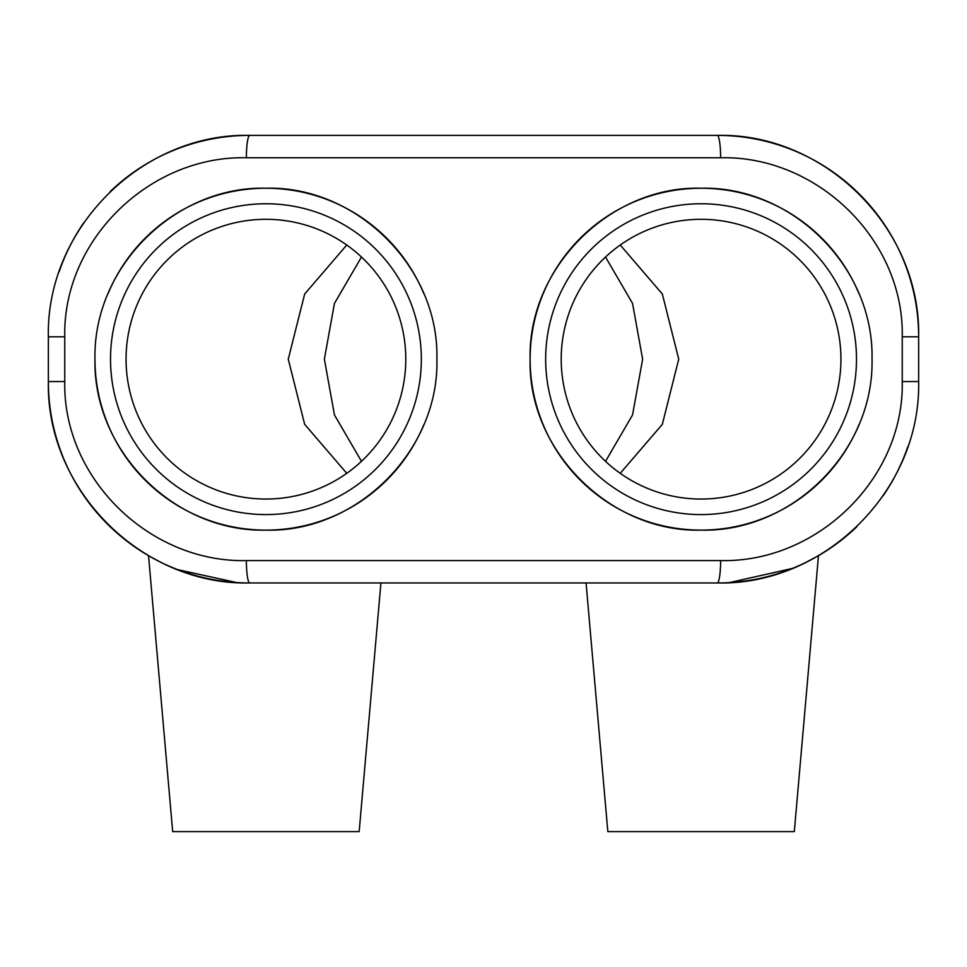<?xml version="1.0" encoding="UTF-8"?>
<svg xmlns="http://www.w3.org/2000/svg" width="967" height="967" viewBox="0 0 967 967"><rect width="100%" height="100%" fill="white"/><g stroke="black" fill="none" stroke-linecap="round" stroke-linejoin="round"><path stroke-width="1.45" d="M148.531 555.674L159.325 561.513L148.531 555.674L172.682 831.62L359.168 831.62L380.925 582.968M586.075 582.968L607.832 831.62L794.318 831.62L818.469 555.674L805.741 562.48L818.469 555.674M729.529 582.581L792.275 568.451L729.529 582.581M236.468 582.521L177.831 569.672L236.468 582.521M717.236 582.968C824.222 585.506 920.886 490.777 918.65 381.554L918.65 336.794C920.826 227.583 824.235 132.842 717.236 135.38L249.764 135.38C142.778 132.842 46.114 227.571 48.35 336.794L48.35 381.554C46.174 490.728 142.741 585.519 249.764 582.968A201.414 201.414 0 0 1 165.321 564.414A201.414 201.414 0 0 0 249.764 582.968L717.236 582.968A201.414 201.414 0 0 0 856.822 526.749A201.414 201.414 0 0 1 717.236 582.968A22.374 3.384 90 0 0 720.62 560.582L246.38 560.582A22.374 3.384 90 0 0 249.764 582.968M605.584 582.968L361.416 582.968M361.477 461.319L334.449 414.94L324.368 359.192L334.437 303.433L361.477 257.029M605.523 257.029L632.551 303.433L642.632 359.204L632.551 414.928L605.523 461.319M620.258 473.322L662.335 424.32L678.737 359.18L662.335 294.016L620.246 245.014M346.754 245.014L304.665 294.028L288.263 359.18L304.653 424.32L346.754 473.322M405.789 359.168A139.864 139.864 0 0 1 265.925 499.045A139.864 139.864 0 0 1 126.061 359.168A139.864 139.864 0 0 1 265.925 219.304A139.864 139.864 0 0 1 405.789 359.168M561.211 359.168A139.864 139.864 0 0 1 701.075 219.304A139.864 139.864 0 0 1 840.939 359.168A139.864 139.864 0 0 1 701.075 499.045A139.864 139.864 0 0 1 561.211 359.168M59.18 271.642A201.414 201.414 0 0 1 83.984 222.41M110.178 191.599A201.414 201.414 0 0 1 249.764 135.38A22.374 3.384 -90 0 0 246.38 157.754L720.62 157.754C817.103 155.506 904.205 239.719 902.247 336.794L918.65 336.794A201.414 201.414 0 0 0 717.236 135.38A22.374 3.384 90 0 1 720.62 157.754M162.371 563.012A201.414 201.414 0 0 1 48.35 381.554A201.414 201.414 0 0 0 162.371 563.012M907.82 446.706A201.414 201.414 0 0 1 883.016 495.938A201.414 201.414 0 0 0 907.82 446.706M436.879 359.168C439.308 450.767 356.557 532.648 265.925 530.121C175.063 532.346 92.965 451.456 94.971 359.168C92.965 266.88 175.063 186.002 265.925 188.214C356.557 185.7 439.308 267.581 436.879 359.168M107.953 293.847A170.954 170.954 0 0 1 423.872 293.775M423.872 424.573A170.954 170.954 0 0 1 94.971 359.168M110.516 359.168A155.409 155.409 0 0 0 343.636 493.762A155.409 155.409 0 0 0 343.636 224.586A155.409 155.409 0 0 0 110.516 359.168M872.029 359.168C874.035 451.456 791.937 532.346 701.075 530.121C610.443 532.648 527.692 450.767 530.121 359.168C527.692 267.581 610.443 185.7 701.075 188.214C791.937 186.002 874.035 266.88 872.029 359.168M859.047 424.501A170.954 170.954 0 0 1 530.121 359.168A170.954 170.954 0 0 1 859.047 293.847M545.666 359.168A155.409 155.409 0 0 0 778.786 493.762A155.409 155.409 0 0 0 778.786 224.586A155.409 155.409 0 0 0 545.666 359.168M902.247 336.794L902.247 381.554C904.254 478.641 817.091 562.842 720.62 560.582M246.38 560.582C149.885 562.854 62.795 478.592 64.753 381.554L48.35 381.554M64.753 381.554L64.753 336.794C62.746 239.707 149.909 155.494 246.38 157.754M902.247 381.554L918.65 381.554M64.753 336.794L48.35 336.794"/></g></svg>

